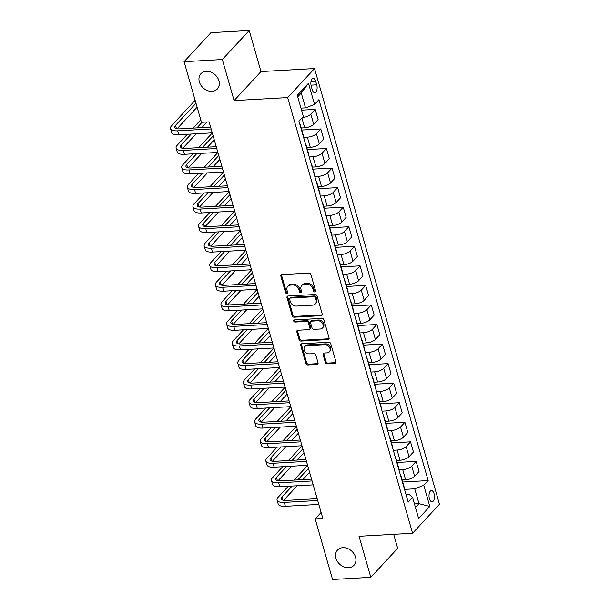 <?xml version="1.0" encoding="UTF-8"?>
<svg xmlns="http://www.w3.org/2000/svg" width="610" height="610" viewBox="0 0 610 610"><rect width="100%" height="100%" fill="white"/><g stroke="black" fill="none" stroke-linecap="round" stroke-linejoin="round"><path stroke-width="0.91" d="M314.844 291.969A1.205 0.953 -137.2 0 0 315.583 290.84L310.902 274.523A1.723 1.365 -137.2 0 0 308.965 273.074L281.927 274.591A1.723 1.365 -137.2 0 0 280.867 276.216L285.541 292.533A1.205 0.953 -137.2 0 0 287.645 292.411L287.043 290.299A5.505 4.361 -137.2 0 1 287.806 286.288A5.505 4.361 -137.2 0 1 290.436 285.114L292.693 284.992A5.505 4.361 -137.2 0 1 298.908 289.628L299.51 291.74A1.205 0.953 -137.2 0 0 301.614 291.626L301.012 289.514A5.505 4.361 -137.2 0 1 301.775 285.503A5.505 4.361 -137.2 0 1 304.405 284.329L306.662 284.199A5.505 4.361 -137.2 0 1 312.877 288.843L313.479 290.955A1.205 0.953 -137.2 0 0 314.844 291.969M301.775 285.503L302.507 284.717A5.505 4.361 -137.2 0 1 305.13 283.543L307.387 283.414A5.505 4.361 -137.2 0 1 313.601 288.057L314.203 290.169A1.205 0.953 -137.2 0 0 315.629 291.183M281.568 274.66A1.723 1.365 -137.2 0 0 281.591 275.43L286.273 291.748A1.205 0.953 -137.2 0 0 287.691 292.754M287.806 286.288L288.538 285.503A5.505 4.361 -137.2 0 1 291.168 284.329L293.418 284.207A5.505 4.361 -137.2 0 1 299.632 288.85L300.242 290.955A1.205 0.953 -137.2 0 0 301.66 291.969M342.873 547.681A11.216 8.883 -137.2 0 0 337.513 550.075A11.216 8.883 -137.2 0 0 337.383 561.429A11.216 8.883 -137.2 0 0 348.615 567.704A11.216 8.883 -137.2 0 0 353.968 565.31A11.216 8.883 -137.2 0 0 354.097 553.964A11.216 8.883 -137.2 0 0 342.873 547.681M206.279 71.324A11.216 8.883 -137.2 0 0 200.919 73.711A11.216 8.883 -137.2 0 0 200.789 85.064A11.216 8.883 -137.2 0 0 212.021 91.347A11.216 8.883 -137.2 0 0 217.373 88.953A11.216 8.883 -137.2 0 0 217.503 77.6A11.216 8.883 -137.2 0 0 206.279 71.324M434.061 493.681A5.604 2.714 86.8 0 0 431.422 490.592A5.604 2.714 86.8 0 0 429.417 498.698A5.604 2.714 86.8 0 0 432.055 501.786A5.604 2.714 86.8 0 0 434.061 493.681M325.351 362.416A1.723 1.365 -137.2 0 0 327.288 363.865L334.875 363.438A1.723 1.365 -137.2 0 0 335.935 361.821L330.742 343.697A1.723 1.365 -137.2 0 0 328.798 342.248L301.767 343.773A1.723 1.365 -137.2 0 0 300.7 345.39L305.9 363.514A1.723 1.365 -137.2 0 0 307.837 364.963L317.002 364.444A1.723 1.365 -137.2 0 0 318.062 362.828L315.843 355.073A1.723 1.365 -137.2 0 0 313.898 353.617L309.354 353.876A4.598 3.645 -137.2 0 1 304.748 351.299A4.598 3.645 -137.2 0 1 304.802 346.64A4.598 3.645 -137.2 0 1 306.998 345.664L324.794 344.658A4.598 3.645 -137.2 0 1 329.4 347.235A4.598 3.645 -137.2 0 1 329.354 351.894A4.598 3.645 -137.2 0 1 327.151 352.87L324.185 353.037A1.723 1.365 -137.2 0 0 323.125 354.662L325.351 362.416L326.075 361.631A1.723 1.365 -137.2 0 0 328.02 363.08L335.599 362.653A1.723 1.365 -137.2 0 0 335.957 362.584M359.038 536.282L370.811 577.342L332.557 579.5L315.179 518.881L322.827 518.447L209.108 121.87L201.46 122.305L184.075 61.686L222.33 59.528L234.11 100.589L287.661 97.577L412.596 533.262L359.038 536.282M321.18 315.683A1.723 1.365 -137.2 0 0 322.24 314.066L317.048 295.941A1.723 1.365 -137.2 0 0 315.103 294.493L288.072 296.018A1.723 1.365 -137.2 0 0 287.005 297.634L292.205 315.759A1.723 1.365 -137.2 0 0 294.15 317.208L321.18 315.683L321.905 314.897A1.723 1.365 -137.2 0 0 322.263 314.829M323.895 319.823L329.087 337.94A1.723 1.365 -137.2 0 1 328.027 339.564L300.989 341.081A1.723 1.365 -137.2 0 1 299.052 339.633L296.826 331.878A1.723 1.365 -137.2 0 1 297.886 330.262L308.851 329.644A1.723 1.365 -137.2 0 0 309.918 328.02L308.439 322.873A1.723 1.365 -137.2 0 0 306.494 321.424L295.08 322.072A1.205 0.953 -137.2 0 1 294.462 319.922L321.95 318.367A1.723 1.365 -137.2 0 1 323.895 319.823M311.245 86.246L312.228 89.685A5.429 2.631 86.8 0 0 314.783 92.674A5.429 2.631 86.8 0 0 316.735 84.82L315.744 81.382A5.429 2.631 86.8 0 0 313.189 78.393A5.429 2.631 86.8 0 0 311.245 86.246M287.661 97.577L314.539 68.549L439.467 504.234L412.596 533.262M308.485 83.28L314.546 104.394L305.518 107.878L301.256 93.017L308.485 83.28L297.299 95.358L303.361 116.479L298.961 121.222L408.197 502.16L412.589 497.409L409.371 494.618L406.085 494.801M402.714 482.014L428.167 480.581L318.938 99.651L314.546 104.394M428.167 480.581L423.775 485.331L429.829 506.445L418.643 518.53L412.589 497.409M234.11 100.589L260.981 71.568L249.208 30.5L222.33 59.528M249.208 30.5L210.953 32.658L184.075 61.686M370.811 577.342L397.689 548.314L393.679 534.329M260.981 71.568L314.539 68.549M321.112 512.469L315.179 518.881M301.256 93.017L297.726 96.83M305.518 107.878L300.966 108.138M414.457 503.929L419.009 503.677L414.747 488.808L404.537 489.388M397.11 462.464L416.134 461.389L419.047 471.56L414.655 476.303A7.007 2.6 164 0 1 405.627 479.788L402.135 479.986M416.134 461.389L411.742 466.139A7.007 2.6 164 0 1 402.714 469.616L398.925 469.83M391.498 442.906L410.53 441.838L413.443 452.002L409.051 456.753A7.007 2.6 164 0 1 400.023 460.23L396.523 460.428M410.53 441.838L406.13 446.581A7.007 2.6 164 0 1 397.11 450.066L393.32 450.279M385.894 423.355L404.918 422.28L407.838 432.452L403.439 437.195A7.007 2.6 164 0 1 394.418 440.679L390.918 440.877M404.918 422.28L400.526 427.023A7.007 2.6 164 0 1 391.498 430.507L387.708 430.721M380.289 403.797L399.314 402.722L402.226 412.894L397.834 417.637A7.007 2.6 164 0 1 388.806 421.121L385.314 421.319M399.314 402.722L394.922 407.472A7.007 2.6 164 0 1 385.894 410.957L382.104 411.171M374.677 384.239L393.702 383.171L396.622 393.336L392.23 398.086A7.007 2.6 164 0 1 383.202 401.571L379.702 401.761M393.702 383.171L389.31 387.914A7.007 2.6 164 0 1 380.282 391.399L376.5 391.612M369.073 364.688L388.097 363.613L391.01 373.785L386.618 378.528A7.007 2.6 164 0 1 377.59 382.012L374.098 382.211M388.097 363.613L383.705 368.364A7.007 2.6 164 0 1 374.677 371.841L370.888 372.054M363.461 345.13L382.493 344.063L385.406 354.227L381.014 358.977A7.007 2.6 164 0 1 371.986 362.454L368.486 362.653M382.493 344.063L378.093 348.806A7.007 2.6 164 0 1 369.073 352.29L365.283 352.504M357.856 325.58L376.881 324.505L379.801 334.676L375.402 339.419A7.007 2.6 164 0 1 366.381 342.904L362.881 343.102M376.881 324.505L372.489 329.248A7.007 2.6 164 0 1 363.461 332.732L359.671 332.946M352.252 306.022L371.276 304.947L374.189 315.118L369.797 319.861A7.007 2.6 164 0 1 360.769 323.346L357.277 323.544M371.276 304.947L366.885 309.697A7.007 2.6 164 0 1 357.856 313.182L354.067 313.395M346.64 286.464L365.664 285.396L368.585 295.56L364.193 300.311A7.007 2.6 164 0 1 355.165 303.795L351.665 303.986M365.664 285.396L361.272 290.139A7.007 2.6 164 0 1 352.244 293.623L348.462 293.837M341.036 266.913L360.06 265.838L362.981 276.01L358.581 280.752A7.007 2.6 164 0 1 349.553 284.237L346.061 284.435M360.06 265.838L355.668 270.588A7.007 2.6 164 0 1 346.64 274.065L342.85 274.279M335.431 247.355L354.456 246.287L357.368 256.452L352.976 261.202A7.007 2.6 164 0 1 343.948 264.679L340.456 264.877M354.456 246.287L350.056 251.03A7.007 2.6 164 0 1 341.036 254.515L337.246 254.728M329.819 227.804L348.844 226.729L351.764 236.901L347.364 241.644A7.007 2.6 164 0 1 338.344 245.129L334.844 245.327M348.844 226.729L344.452 231.472A7.007 2.6 164 0 1 335.424 234.957L331.642 235.17M324.215 208.246L343.239 207.171L346.152 217.343L341.76 222.086A7.007 2.6 164 0 1 332.732 225.57L329.24 225.769M343.239 207.171L338.847 211.922A7.007 2.6 164 0 1 329.819 215.406L326.03 215.62M318.603 188.688L337.635 187.621L340.548 197.785L336.156 202.535A7.007 2.6 164 0 1 327.128 206.02L323.628 206.21M337.635 187.621L333.235 192.363A7.007 2.6 164 0 1 324.215 195.848L320.425 196.062M312.999 169.138L332.023 168.063L334.943 178.234L330.544 182.977A7.007 2.6 164 0 1 321.523 186.462L318.023 186.66M332.023 168.063L327.631 172.813A7.007 2.6 164 0 1 318.603 176.29L314.813 176.503M307.394 149.58L326.419 148.512L329.331 158.676L324.939 163.427A7.007 2.6 164 0 1 315.911 166.904L312.419 167.102M326.419 148.512L322.027 153.255A7.007 2.6 164 0 1 312.999 156.739L309.209 156.953M301.782 130.029L320.807 128.954L323.727 139.126L319.335 143.868A7.007 2.6 164 0 1 310.307 147.353L306.807 147.551M320.807 128.954L316.415 133.697A7.007 2.6 164 0 1 307.387 137.181L303.605 137.395M301.546 110.166L315.202 109.396L318.115 119.568L313.723 124.31A7.007 2.6 164 0 1 304.695 127.795L301.203 127.993M415.479 507.489L419.009 503.677L429.829 506.445M315.202 109.396L310.81 114.146A7.007 2.6 164 0 1 302.331 117.585M299.762 124.013A7.007 2.6 164 0 1 300.242 124.638A7.007 2.6 164 0 1 300.166 125.424M300.242 124.638L303.155 134.81A7.007 2.6 164 0 1 303.086 135.588M305.374 143.571A7.007 2.6 164 0 1 305.846 144.196A7.007 2.6 164 0 1 305.778 144.974M305.846 144.196L308.759 154.361A7.007 2.6 164 0 1 308.69 155.146M310.978 163.122A7.007 2.6 164 0 1 311.451 163.747A7.007 2.6 164 0 1 311.382 164.532M311.451 163.747L314.371 173.919A7.007 2.6 164 0 1 314.295 174.704M316.582 182.68A7.007 2.6 164 0 1 317.063 183.305A7.007 2.6 164 0 1 316.986 184.09M317.063 183.305L319.975 193.477A7.007 2.6 164 0 1 319.907 194.254M322.194 202.23A7.007 2.6 164 0 1 322.667 202.863A7.007 2.6 164 0 1 322.598 203.641M322.667 202.863L325.587 213.027A7.007 2.6 164 0 1 325.511 213.813M327.799 221.788A7.007 2.6 164 0 1 328.279 222.414A7.007 2.6 164 0 1 328.203 223.199M328.279 222.414L331.192 232.585A7.007 2.6 164 0 1 331.123 233.363M333.411 241.346A7.007 2.6 164 0 1 333.883 241.972A7.007 2.6 164 0 1 333.815 242.749M333.883 241.972L336.796 252.136A7.007 2.6 164 0 1 336.728 252.921M339.015 260.897A7.007 2.6 164 0 1 339.488 261.522A7.007 2.6 164 0 1 339.419 262.308M339.488 261.522L342.408 271.694A7.007 2.6 164 0 1 342.332 272.479M344.619 280.455A7.007 2.6 164 0 1 345.1 281.08A7.007 2.6 164 0 1 345.024 281.866M345.1 281.08L348.013 291.252A7.007 2.6 164 0 1 347.944 292.03M350.231 300.006A7.007 2.6 164 0 1 350.704 300.638A7.007 2.6 164 0 1 350.636 301.416M350.704 300.638L353.625 310.803A7.007 2.6 164 0 1 353.548 311.588M355.836 319.564A7.007 2.6 164 0 1 356.316 320.189A7.007 2.6 164 0 1 356.24 320.974M356.316 320.189L359.229 330.361A7.007 2.6 164 0 1 359.16 331.138M361.448 339.122A7.007 2.6 164 0 1 361.921 339.747A7.007 2.6 164 0 1 361.852 340.525M361.921 339.747L364.833 349.911A7.007 2.6 164 0 1 364.765 350.697M367.052 358.672A7.007 2.6 164 0 1 367.525 359.298A7.007 2.6 164 0 1 367.456 360.083M367.525 359.298L370.445 369.469A7.007 2.6 164 0 1 370.369 370.255M372.657 378.231A7.007 2.6 164 0 1 373.137 378.856A7.007 2.6 164 0 1 373.061 379.641M373.137 378.856L376.05 389.027A7.007 2.6 164 0 1 375.981 389.805M378.269 397.781A7.007 2.6 164 0 1 378.741 398.414A7.007 2.6 164 0 1 378.673 399.192M378.741 398.414L381.654 408.578A7.007 2.6 164 0 1 381.585 409.363M383.873 417.339A7.007 2.6 164 0 1 384.346 417.964A7.007 2.6 164 0 1 384.277 418.75M384.346 417.964L387.266 428.136A7.007 2.6 164 0 1 387.19 428.914M389.477 436.897A7.007 2.6 164 0 1 389.958 437.522A7.007 2.6 164 0 1 389.881 438.3M389.958 437.522L392.87 447.687A7.007 2.6 164 0 1 392.802 448.472M395.089 456.448A7.007 2.6 164 0 1 395.562 457.073A7.007 2.6 164 0 1 395.493 457.858M395.562 457.073L398.483 467.245A7.007 2.6 164 0 1 398.406 468.03M400.694 476.006A7.007 2.6 164 0 1 401.174 476.631A7.007 2.6 164 0 1 401.098 477.416M401.174 476.631L404.087 486.795A7.007 2.6 164 0 1 404.018 487.581M414.747 488.808L423.775 485.331M287.714 296.086A1.723 1.365 -137.2 0 0 287.737 296.849L292.93 314.973A1.723 1.365 -137.2 0 0 294.874 316.422L321.905 314.897M315.431 297.749A1.205 0.953 -137.2 0 0 314.066 296.735L290.337 298.069A1.205 0.953 -137.2 0 0 289.597 299.205L290.23 301.431A5.505 4.361 -137.2 0 0 296.452 306.075L312.671 305.16A5.505 4.361 -137.2 0 0 315.301 303.986A5.505 4.361 -137.2 0 0 316.064 299.975L315.431 297.749L316.155 296.963A1.205 0.953 -137.2 0 0 314.798 295.949L314.066 296.735M289.765 298.328L290.49 297.543A1.205 0.953 -137.2 0 1 291.062 297.291L314.798 295.949M315.301 303.986L316.026 303.2A5.505 4.361 -137.2 0 0 316.796 299.19L316.064 299.975M316.155 296.963L316.796 299.19M297.527 330.33A1.723 1.365 -137.2 0 0 297.55 331.093L299.777 338.847A1.723 1.365 -137.2 0 0 301.721 340.304L328.752 338.779A1.723 1.365 -137.2 0 0 329.11 338.71M309.674 329.27L310.398 328.493A1.723 1.365 -137.2 0 0 310.642 327.235L309.163 322.095A1.723 1.365 -137.2 0 0 307.226 320.639L295.812 321.287L295.08 322.072M294.409 319.922A1.205 0.953 -137.2 0 0 295.812 321.287M320.227 329.003A4.598 3.645 -137.2 0 0 322.431 328.02A4.598 3.645 -137.2 0 0 322.484 323.361A4.598 3.645 -137.2 0 0 317.879 320.784L311.603 321.135A1.723 1.365 -137.2 0 0 310.543 322.759L312.015 327.906A1.723 1.365 -137.2 0 0 313.959 329.354L320.227 329.003M322.431 328.02L323.155 327.235A4.598 3.645 -137.2 0 0 323.208 322.576A4.598 3.645 -137.2 0 0 318.603 319.998L317.879 320.784M310.78 321.508L311.512 320.723A1.723 1.365 -137.2 0 1 312.328 320.357L318.603 319.998M323.826 353.106A1.723 1.365 -137.2 0 0 323.849 353.876L326.075 361.631M329.354 351.894L330.079 351.108A4.598 3.645 -137.2 0 0 330.132 346.45A4.598 3.645 -137.2 0 0 325.526 343.872L324.794 344.658M304.802 346.64L305.526 345.862A4.598 3.645 -137.2 0 1 307.722 344.879L325.526 343.872M301.409 343.842A1.723 1.365 -137.2 0 0 301.431 344.604L306.624 362.729A1.723 1.365 -137.2 0 0 308.568 364.178L317.726 363.659A1.723 1.365 -137.2 0 0 318.084 363.59M195.139 100.269L171.684 125.607A13.138 4.872 -16 0 0 170.533 128.58A13.138 4.872 -16 0 0 177.716 130.837L211.144 128.954M170.533 128.58L171.654 132.492A13.138 4.872 -16 0 0 178.837 134.749L212.265 132.866M210.618 127.124L179.531 128.878A8.761 3.248 164 0 1 174.742 127.368A8.761 3.248 164 0 1 175.512 125.385L196.001 103.258M177.106 128.786L197.121 107.169M187.377 134.269L177.297 145.157A13.138 4.872 -16 0 0 176.137 148.131A13.138 4.872 -16 0 0 183.32 150.395L216.748 148.512M176.137 148.131L177.258 152.042A13.138 4.872 -16 0 0 184.449 154.307L217.869 152.424M216.222 146.682L185.143 148.436A8.761 3.248 164 0 1 180.346 146.926A8.761 3.248 164 0 1 181.117 144.944L191.204 134.055M182.718 148.344L196.206 133.773M201.902 127.62L207.118 121.985M196.9 127.902L202.116 122.267M200.751 119.827L193.073 128.115M192.981 153.827L182.901 164.715A13.138 4.872 -16 0 0 181.75 167.689A13.138 4.872 -16 0 0 188.932 169.954L222.36 168.063M181.75 167.689L182.87 171.601A13.138 4.872 -16 0 0 190.053 173.858L223.481 171.974M221.834 166.24L190.747 167.986A8.761 3.248 164 0 1 185.958 166.484A8.761 3.248 164 0 1 186.729 164.494L196.809 153.606M188.322 167.895L201.811 153.323M207.507 147.17L214.27 139.873M202.505 147.452L213.149 135.961M212.295 132.965L198.685 147.673M198.593 173.377L188.513 184.266A13.138 4.872 -16 0 0 187.354 187.247A13.138 4.872 -16 0 0 194.537 189.504L227.965 187.621M187.354 187.247L188.475 191.151A13.138 4.872 -16 0 0 195.657 193.416L229.085 191.532M227.438 185.791L196.351 187.544A8.761 3.248 164 0 1 191.563 186.035A8.761 3.248 164 0 1 192.333 184.052L202.413 173.164M193.934 187.453L207.423 172.882M213.119 166.728L219.882 159.423M208.117 167.01L218.754 155.512M217.9 152.523L204.289 167.224M204.197 192.935L194.117 203.824A13.138 4.872 -16 0 0 192.958 206.798A13.138 4.872 -16 0 0 200.149 209.062L233.569 207.179M192.958 206.798L194.079 210.709A13.138 4.872 -16 0 0 201.269 212.974L234.69 211.09M233.05 205.349L201.963 207.103A8.761 3.248 164 0 1 197.175 205.593A8.761 3.248 164 0 1 197.945 203.61L208.025 192.722M199.539 207.004L213.027 192.44M218.723 186.286L225.487 178.982M213.721 186.569L224.366 175.07M223.504 172.081L209.893 186.782M209.802 212.493L199.722 223.382A13.138 4.872 -16 0 0 198.57 226.356A13.138 4.872 -16 0 0 205.753 228.613L239.181 226.729M198.57 226.356L199.691 230.267A13.138 4.872 -16 0 0 206.874 232.524L240.302 230.641M238.655 224.899L207.568 226.653A8.761 3.248 164 0 1 202.779 225.143A8.761 3.248 164 0 1 203.549 223.161L213.63 212.272M205.143 226.562L218.632 211.99M224.335 205.837L231.091 198.532M219.325 206.119L229.97 194.62M229.116 191.631L215.505 206.333M215.414 232.044L205.334 242.933A13.138 4.872 -16 0 0 204.175 245.906A13.138 4.872 -16 0 0 211.357 248.171L244.785 246.287M204.175 245.906L205.296 249.818A13.138 4.872 -16 0 0 212.478 252.083L245.906 250.199M244.259 244.458L213.18 246.211A8.761 3.248 164 0 1 208.384 244.702A8.761 3.248 164 0 1 209.154 242.719L219.234 231.831M210.755 246.112L224.244 231.548M229.939 225.395L236.703 218.09M224.938 225.677L235.582 214.179M234.72 211.19L221.11 225.891M221.018 251.602L210.938 262.491A13.138 4.872 -16 0 0 209.779 265.464A13.138 4.872 -16 0 0 216.969 267.729L250.39 265.838M209.779 265.464L210.907 269.376A13.138 4.872 -16 0 0 218.09 271.633L251.518 269.75M249.871 264.016L218.784 265.762A8.761 3.248 164 0 1 213.996 264.26A8.761 3.248 164 0 1 214.766 262.269L224.846 251.381M216.359 265.67L229.848 251.099M235.544 244.945L242.307 237.648M230.542 245.228L241.186 233.737M240.332 230.74L226.714 245.449M226.63 271.153L216.542 282.041A13.138 4.872 -16 0 0 215.391 285.022A13.138 4.872 -16 0 0 222.574 287.279L256.002 285.396M215.391 285.022L216.512 288.926A13.138 4.872 -16 0 0 223.695 291.191L257.123 289.308M255.476 283.566L224.388 285.32A8.761 3.248 164 0 1 219.6 283.81A8.761 3.248 164 0 1 220.37 281.828L230.45 270.939M221.971 285.228L235.452 270.657M241.156 264.504L247.912 257.199M236.154 264.786L246.791 253.287M245.937 250.298L232.326 264.999M232.235 290.711L222.154 301.599A13.138 4.872 -16 0 0 220.995 304.573A13.138 4.872 -16 0 0 228.186 306.838L261.606 304.954M220.995 304.573L222.116 308.485A13.138 4.872 -16 0 0 229.307 310.749L262.727 308.866M261.08 303.124L230 304.87A8.761 3.248 164 0 1 225.212 303.368A8.761 3.248 164 0 1 225.982 301.386L236.062 290.497M227.576 304.779L241.064 290.215M246.76 284.062L253.524 276.757M241.758 284.344L252.403 272.845M251.541 269.856L237.93 284.557M237.839 310.269L227.759 321.15A13.138 4.872 -16 0 0 226.607 324.131A13.138 4.872 -16 0 0 233.79 326.388L267.218 324.505M226.607 324.131L227.728 328.043A13.138 4.872 -16 0 0 234.911 330.3L268.339 328.416M266.692 322.675L235.605 324.428A8.761 3.248 164 0 1 230.816 322.919A8.761 3.248 164 0 1 231.587 320.936L241.667 310.048M233.18 324.337L246.669 309.766M252.365 303.612L259.128 296.308M247.363 303.894L258.007 292.396M257.153 289.407L243.542 304.108M243.451 329.819L233.371 340.708A13.138 4.872 -16 0 0 232.212 343.682A13.138 4.872 -16 0 0 239.394 345.946L272.822 344.063M232.212 343.682L233.333 347.593A13.138 4.872 -16 0 0 240.515 349.858L273.943 347.974M272.296 342.233L241.209 343.987A8.761 3.248 164 0 1 236.421 342.477A8.761 3.248 164 0 1 237.191 340.494L247.271 329.606M238.792 343.887L252.281 329.324M257.977 323.17L264.74 315.866M252.975 323.452L263.619 311.954M262.757 308.965L249.147 323.666M249.055 349.377L238.975 360.266A13.138 4.872 -16 0 0 237.816 363.24A13.138 4.872 -16 0 0 245.006 365.497L278.427 363.613M237.816 363.24L238.937 367.151A13.138 4.872 -16 0 0 246.127 369.408L279.548 367.525M277.908 361.783L246.821 363.537A8.761 3.248 164 0 1 242.033 362.035A8.761 3.248 164 0 1 242.803 360.045L252.883 349.156M244.396 363.446L257.885 348.874M263.581 342.721L270.344 335.416M258.579 343.003L269.223 331.512M268.369 328.515L254.751 343.224M254.66 368.928L244.579 379.816A13.138 4.872 -16 0 0 243.428 382.79A13.138 4.872 -16 0 0 250.611 385.055L284.039 383.171M243.428 382.79L244.549 386.702A13.138 4.872 -16 0 0 251.732 388.966L285.16 387.083M283.513 381.341L252.426 383.095A8.761 3.248 164 0 1 247.637 381.585A8.761 3.248 164 0 1 248.407 379.603L258.488 368.714M250.001 383.004L263.489 368.432M269.193 362.279L275.949 354.974M264.183 362.561L274.828 351.063M273.974 348.074L260.363 362.775M260.272 388.486L250.191 399.375A13.138 4.872 -16 0 0 249.032 402.348A13.138 4.872 -16 0 0 256.215 404.613L289.643 402.73M249.032 402.348L250.153 406.26A13.138 4.872 -16 0 0 257.344 408.525L290.764 406.641M289.117 400.9L258.038 402.646A8.761 3.248 164 0 1 253.242 401.144A8.761 3.248 164 0 1 254.019 399.161L264.099 388.273M255.613 402.554L269.101 387.99M274.797 381.837L281.561 374.532M269.795 382.112L280.44 370.621M279.578 367.632L265.968 382.333M265.876 408.037L255.796 418.925A13.138 4.872 -16 0 0 254.644 421.906A13.138 4.872 -16 0 0 261.827 424.163L295.255 422.28M254.644 421.906L255.765 425.818A13.138 4.872 -16 0 0 262.948 428.075L296.376 426.192M294.729 420.45L263.642 422.204A8.761 3.248 164 0 1 258.853 420.694A8.761 3.248 164 0 1 259.624 418.712L269.704 407.823M261.217 422.112L274.706 407.541M280.402 401.388L287.165 394.083M275.4 401.67L286.044 390.171M285.19 387.182L271.58 401.883M271.488 427.595L261.408 438.483A13.138 4.872 -16 0 0 260.249 441.457A13.138 4.872 -16 0 0 267.432 443.722L300.86 441.838M260.249 441.457L261.37 445.369A13.138 4.872 -16 0 0 268.552 447.633L301.981 445.75M300.333 440.008L269.246 441.762A8.761 3.248 164 0 1 264.458 440.252A8.761 3.248 164 0 1 265.228 438.27L275.308 427.381M266.829 441.663L280.318 427.099M286.014 420.946L292.777 413.641M281.012 421.228L291.656 409.729M290.795 406.74L277.184 421.441M277.092 447.153L267.012 458.041A13.138 4.872 -16 0 0 265.853 461.015A13.138 4.872 -16 0 0 273.044 463.272L306.464 461.389M265.853 461.015L266.974 464.927A13.138 4.872 -16 0 0 274.164 467.184L307.585 465.3M305.945 459.559L274.858 461.312A8.761 3.248 164 0 1 270.07 459.81A8.761 3.248 164 0 1 270.84 457.82L280.92 446.932M272.434 461.221L285.922 446.65M291.618 440.496L298.381 433.191M286.616 440.778L297.261 429.287M296.399 426.291L282.788 441M282.697 466.703L272.617 477.592A13.138 4.872 -16 0 0 271.465 480.566A13.138 4.872 -16 0 0 278.648 482.83L312.076 480.947M271.465 480.566L272.586 484.477A13.138 4.872 -16 0 0 279.769 486.742L313.197 484.858M311.55 479.117L280.463 480.871A8.761 3.248 164 0 1 275.674 479.361A8.761 3.248 164 0 1 276.444 477.378L286.525 466.49M278.038 480.779L291.527 466.208M297.23 460.054L303.986 452.75M292.221 460.337L302.865 448.838M302.011 445.849L288.4 460.55M288.309 486.262L278.229 497.15A13.138 4.872 -16 0 0 277.07 500.124A13.138 4.872 -16 0 0 284.252 502.388L317.68 500.505M277.07 500.124L278.19 504.035A13.138 4.872 -16 0 0 285.381 506.3L318.801 504.409M317.154 498.675L286.075 500.421A8.761 3.248 164 0 1 281.279 498.919A8.761 3.248 164 0 1 282.049 496.936L292.137 486.048M283.65 500.33L297.139 485.766M302.834 479.605L309.598 472.308M297.832 479.887L308.477 468.396M307.615 465.407L294.005 480.108M405.627 479.788L402.714 469.616M400.023 460.23L397.11 450.066M394.418 440.679L391.498 430.507M388.806 421.121L385.894 410.957M383.202 401.571L380.282 391.399M377.59 382.012L374.677 371.841M371.986 362.454L369.073 352.29M366.381 342.904L363.461 332.732M360.769 323.346L357.856 313.182M355.165 303.795L352.244 293.623M349.553 284.237L346.64 274.065M343.948 264.679L341.036 254.515M338.344 245.129L335.424 234.957M332.732 225.57L329.819 215.406M327.128 206.02L324.215 195.848M321.523 186.462L318.603 176.29M315.911 166.904L312.999 156.739M310.307 147.353L307.387 137.181M304.695 127.795L301.904 118.05M313.723 124.31L310.81 114.146M319.335 143.868L316.415 133.697M324.939 163.427L322.027 153.255M330.544 182.977L327.631 172.813M336.156 202.535L333.235 192.363M341.76 222.086L338.847 211.922M347.364 241.644L344.452 231.472M352.976 261.202L350.056 251.03M358.581 280.752L355.668 270.588M364.193 300.311L361.272 290.139M369.797 319.861L366.885 309.697M375.402 339.419L372.489 329.248M381.014 358.977L378.093 348.806M386.618 378.528L383.705 368.364M392.23 398.086L389.31 387.914M397.834 417.637L394.922 407.472M403.439 437.195L400.526 427.023M409.051 456.753L406.13 446.581M414.655 476.303L411.742 466.139M310.986 81.648L315.744 81.382M310.993 85.148L316.735 84.82M313.601 288.057L312.877 288.843M307.387 283.414L306.662 284.199M305.13 283.543L304.405 284.329M300.242 290.955L299.51 291.74M299.632 288.85L298.908 289.628M293.418 284.207L292.693 284.992M291.168 284.329L290.436 285.114M286.273 291.748L285.541 292.533M281.591 275.43L280.867 276.216M314.203 290.169L313.479 290.955M294.874 316.422L294.15 317.208M292.93 314.973L292.205 315.759M287.737 296.849L287.005 297.634M291.062 297.291L290.337 298.069M328.752 338.779L328.027 339.564M301.721 340.304L300.989 341.081M299.777 338.847L299.052 339.633M297.55 331.093L296.826 331.878M310.642 327.235L309.918 328.02M309.163 322.095L308.439 322.873M307.226 320.639L306.494 321.424M312.328 320.357L311.603 321.135M323.849 353.876L323.125 354.662M307.722 344.879L306.998 345.664M317.726 363.659L317.002 364.444M308.568 364.178L307.837 364.963M306.624 362.729L305.9 363.514M301.431 344.604L300.7 345.39M335.599 362.653L334.875 363.438M328.02 363.08L327.288 363.865M177.716 130.837L178.837 134.749M175.512 125.385L176.45 128.641M183.32 150.395L184.449 154.307M181.117 144.944L182.054 148.2M188.932 169.954L190.053 173.858M186.729 164.494L187.659 167.758M194.537 189.504L195.657 193.416M192.333 184.052L193.271 187.308M200.149 209.062L201.269 212.974M197.945 203.61L198.875 206.866M205.753 228.613L206.874 232.524M203.549 223.161L204.487 226.417M211.357 248.171L212.478 252.083M209.154 242.719L210.092 245.975M216.969 267.729L218.09 271.633M214.766 262.269L215.696 265.533M222.574 287.279L223.695 291.191M220.37 281.828L221.308 285.083M228.186 306.838L229.307 310.749M225.982 301.386L226.912 304.642M233.79 326.388L234.911 330.3M231.587 320.936L232.517 324.192M239.394 345.946L240.515 349.858M237.191 340.494L238.129 343.75M245.006 365.497L246.127 369.408M242.803 360.045L243.733 363.308M250.611 385.055L251.732 388.966M248.407 379.603L249.345 382.859M256.215 404.613L257.344 408.525M254.019 399.161L254.95 402.417M261.827 424.163L262.948 428.075M259.624 418.712L260.554 421.967M267.432 443.722L268.552 447.633M265.228 438.27L266.166 441.526M273.044 463.272L274.164 467.184M270.84 457.82L271.77 461.084M278.648 482.83L279.769 486.742M276.444 477.378L277.382 480.634M284.252 502.388L285.381 506.3M282.049 496.936L282.987 500.192"/></g></svg>
